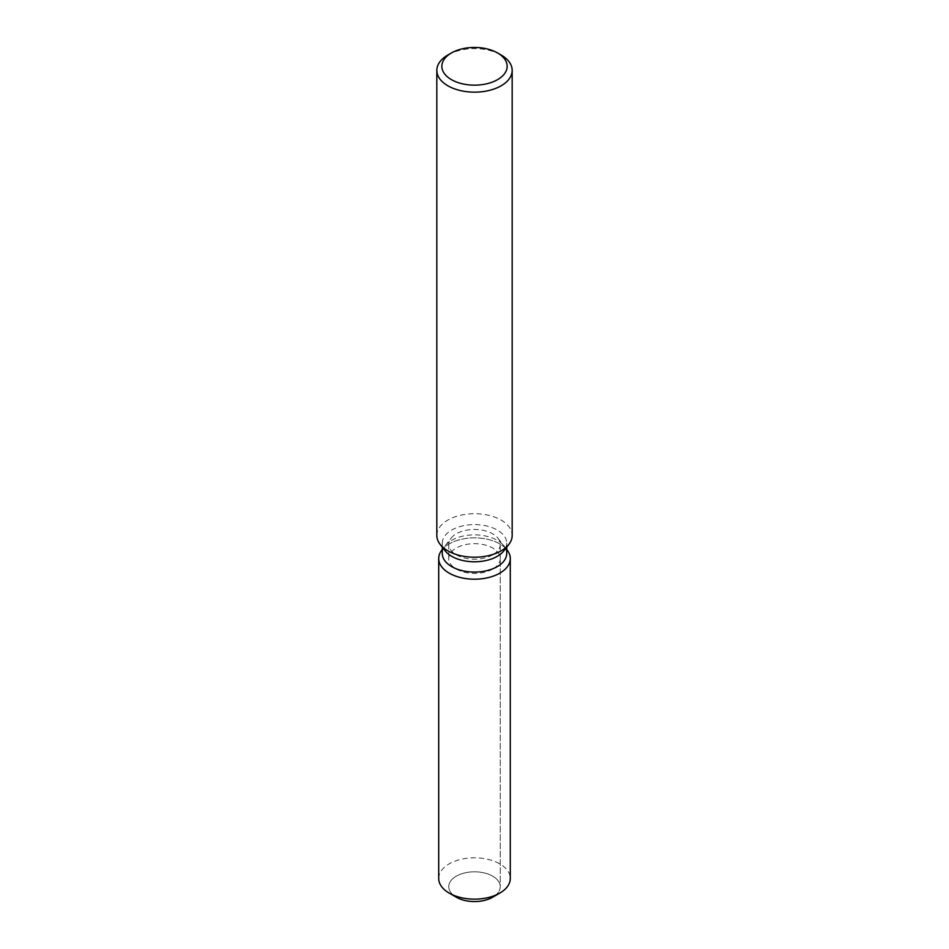 <?xml version="1.0" encoding="UTF-8"?>
<svg xmlns="http://www.w3.org/2000/svg" width="949" height="949" viewBox="0 0 949 949"><rect width="100%" height="100%" fill="white"/><g stroke="black" fill="none" stroke-linecap="round" stroke-linejoin="round"><path stroke-width="0.71" stroke-dasharray="4.75 3.56" d="M492.709 569.044A25.742 14.864 180 0 1 464.642 572.271A25.742 14.864 180 0 1 448.758 558.534A25.742 14.864 180 0 1 456.291 548.024A25.742 14.864 180 0 1 484.358 544.797A25.742 14.864 180 0 1 500.242 558.534A25.742 14.864 180 0 1 492.709 569.044M453.325 895.144A25.742 14.864 180 0 1 448.758 886.686A25.742 14.864 180 0 1 456.291 876.176A25.742 14.864 180 0 1 484.358 872.95A25.742 14.864 180 0 1 500.242 886.686A25.742 14.864 180 0 1 492.709 897.196A25.742 14.864 180 0 0 500.242 886.686L500.242 558.534M442.281 553.469A32.219 18.6 180 0 1 445.093 545.877A32.219 18.6 180 0 1 451.724 540.313A32.219 18.6 180 0 1 503.907 545.877A32.219 18.6 180 0 1 506.719 553.469M441.819 550.1A35.789 20.664 180 0 1 449.185 543.919A35.789 20.664 180 0 1 507.181 550.1A35.789 20.664 180 0 0 449.185 543.919A35.789 20.664 180 0 0 441.819 550.1M445.093 550.776A32.219 18.6 180 0 1 442.281 543.184A32.219 18.6 180 0 1 451.724 530.028A32.219 18.6 180 0 1 486.825 526.007A32.219 18.6 180 0 1 506.719 543.184A32.219 18.6 180 0 1 503.907 550.776M436.825 535.461A37.675 21.756 180 0 1 447.857 520.076A37.675 21.756 180 0 1 488.913 515.366A37.675 21.756 180 0 1 512.175 535.461M447.857 55.018A37.675 21.756 180 0 1 501.143 55.018M492.709 554.833A25.742 14.864 180 0 1 464.642 558.059A25.742 14.864 180 0 1 448.758 544.323A25.742 14.864 180 0 1 451 538.249A25.742 14.864 180 0 1 456.291 533.812A25.742 14.864 180 0 1 498 538.249A25.742 14.864 180 0 1 500.242 544.323A25.742 14.864 180 0 1 492.709 554.833M456.291 897.196A25.742 14.864 180 0 1 448.758 886.686A25.742 14.864 180 0 1 456.291 876.176A25.742 14.864 180 0 1 484.358 872.95A25.742 14.864 180 0 1 500.242 886.686L500.242 544.323M438.711 878.477A35.789 20.664 180 0 1 449.185 863.863A35.789 20.664 180 0 1 488.201 859.391A35.789 20.664 180 0 1 510.289 878.477M448.758 544.323L448.758 558.534M445.093 545.877L451 538.249M442.281 547.158L442.281 543.184M506.719 547.158L506.719 543.184M503.907 545.877L506.719 549.507M498 538.249L507.181 550.1"/><path stroke-width="1.42" d="M506.719 549.507L507.181 550.1A35.789 20.664 180 0 1 510.289 558.534L510.289 878.477A35.789 20.664 180 0 1 499.815 893.092L492.709 897.196A25.742 14.864 180 0 1 453.325 895.144M506.719 547.158L506.719 553.469A32.219 18.6 180 0 1 497.276 566.624A32.219 18.6 180 0 1 462.175 570.657A32.219 18.6 180 0 1 442.281 553.469L442.281 547.158M510.289 558.534A35.789 20.664 180 0 1 499.815 573.149A35.789 20.664 180 0 1 454.203 575.557A35.789 20.664 180 0 1 441.819 550.1A35.789 20.664 180 0 0 438.711 558.534A35.789 20.664 180 0 0 460.799 577.621A35.789 20.664 180 0 0 499.815 573.149A35.789 20.664 180 0 0 507.181 550.1M497.596 52.978L501.143 55.018A37.675 21.756 180 0 1 512.175 70.404L512.175 535.461A37.675 21.756 180 0 1 508.901 544.335L503.907 550.776A32.219 18.6 180 0 1 497.276 556.339A32.219 18.6 180 0 1 445.093 550.776L440.099 544.335A37.675 21.756 180 0 1 436.825 535.461L436.825 70.404A37.675 21.756 180 0 1 447.857 55.018L451.416 52.966A32.657 18.85 180 0 1 451.416 52.966A32.657 18.85 180 0 1 497.596 52.978A32.657 18.85 180 0 1 497.584 79.633A32.657 18.85 180 0 1 451.416 79.633A32.657 18.85 180 0 1 451.404 52.978L447.857 55.018M508.901 544.335A37.675 21.756 180 0 1 501.143 550.835A37.675 21.756 180 0 1 440.099 544.335M512.175 70.404A37.675 21.756 180 0 1 501.143 85.79A37.675 21.756 180 0 1 460.087 90.499A37.675 21.756 180 0 1 436.825 70.404M449.185 893.092L456.291 897.196A25.742 14.864 180 0 0 492.709 897.196L499.815 893.092A35.789 20.664 180 0 1 449.185 893.092A35.789 20.664 180 0 1 438.711 878.477L438.711 558.534M442.281 549.507L441.819 550.1L442.281 549.507"/></g></svg>
